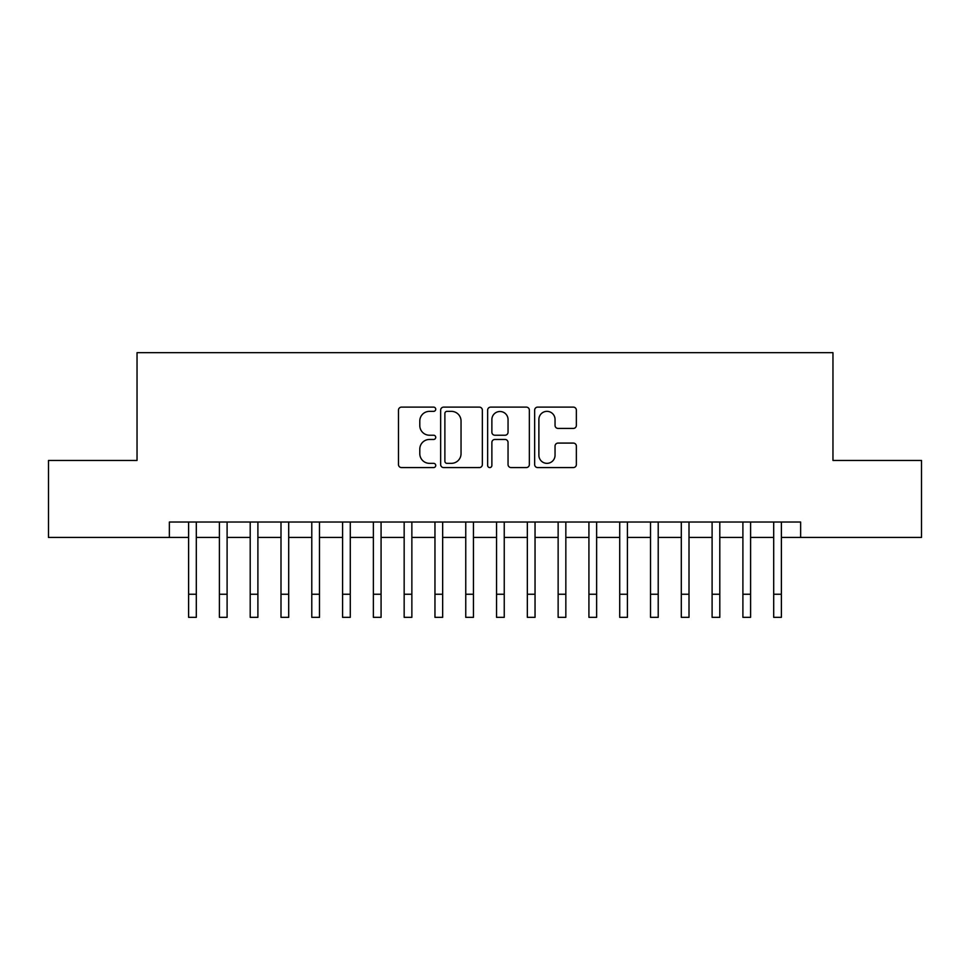 <?xml version="1.0" encoding="UTF-8"?>
<svg xmlns="http://www.w3.org/2000/svg" width="970" height="970" viewBox="0 0 970 970"><rect width="100%" height="100%" fill="white"/><g stroke="black" fill="none" stroke-linecap="round" stroke-linejoin="round"><path stroke-width="1.45" d="M435.736 409.231A2.122 2.122 0 0 0 433.614 407.121L401.495 407.121A3.019 3.019 0 0 0 398.476 410.14L398.476 464.545A3.019 3.019 0 0 0 401.495 467.576L433.614 467.576A2.122 2.122 0 0 0 435.736 465.454A2.122 2.122 0 0 0 433.614 463.345L429.455 463.345A9.676 9.676 0 0 1 419.792 453.669L419.792 449.134A9.676 9.676 0 0 1 429.455 439.458L433.614 439.458A2.122 2.122 0 0 0 435.736 437.349A2.122 2.122 0 0 0 433.614 435.227L429.455 435.227A9.676 9.676 0 0 1 419.792 425.563L419.792 421.029A9.676 9.676 0 0 1 429.455 411.353L433.614 411.353A2.122 2.122 0 0 0 435.736 409.231M573.331 428.425A3.019 3.019 0 0 0 576.362 425.406L576.362 410.14A3.019 3.019 0 0 0 573.331 407.121L537.671 407.121A3.019 3.019 0 0 0 534.652 410.14L534.652 464.545A3.019 3.019 0 0 0 537.671 467.576L573.331 467.576A3.019 3.019 0 0 0 576.362 464.545L576.362 446.115A3.019 3.019 0 0 0 573.331 443.084L558.077 443.084A3.019 3.019 0 0 0 555.046 446.115L555.046 455.257A8.087 8.087 0 0 1 546.959 463.345A8.087 8.087 0 0 1 538.883 455.257L538.883 419.44A8.087 8.087 0 0 1 546.959 411.353A8.087 8.087 0 0 1 555.046 419.44L555.046 425.406A3.019 3.019 0 0 0 558.077 428.425L573.331 428.425M169.362 537.428L48.5 537.428L48.5 460.447L137.037 460.447L137.037 352.668L832.963 352.668L832.963 460.447L921.5 460.447L921.5 537.428L800.638 537.428L800.638 522.03L169.362 522.03L169.362 537.428L188.617 537.428M482.357 410.14A3.019 3.019 0 0 0 479.338 407.121L443.666 407.121A3.019 3.019 0 0 0 440.647 410.14L440.647 464.545A3.019 3.019 0 0 0 443.666 467.576L479.338 467.576A3.019 3.019 0 0 0 482.357 464.545L482.357 410.14M490.662 407.121L526.334 407.121A3.019 3.019 0 0 1 529.353 410.14L529.353 464.545A3.019 3.019 0 0 1 526.334 467.576L511.069 467.576A3.019 3.019 0 0 1 508.05 464.545L508.05 442.49A3.019 3.019 0 0 0 505.03 439.458L494.894 439.458A3.019 3.019 0 0 0 491.875 442.49L491.875 465.454A2.122 2.122 0 0 1 489.765 467.576A2.122 2.122 0 0 1 487.643 465.454L487.643 410.14A3.019 3.019 0 0 1 490.662 407.121M196.304 537.428L219.402 537.428M227.101 537.428L250.199 537.428M257.899 537.428L280.997 537.428M288.696 537.428L311.782 537.428M319.482 537.428L342.58 537.428M350.279 537.428L373.377 537.428M381.077 537.428L404.163 537.428M411.862 537.428L434.96 537.428M442.659 537.428L465.758 537.428M473.457 537.428L496.543 537.428M504.242 537.428L527.341 537.428M535.04 537.428L558.138 537.428M565.837 537.428L588.923 537.428M596.623 537.428L619.721 537.428M627.42 537.428L650.518 537.428M658.218 537.428L681.304 537.428M689.003 537.428L712.101 537.428M719.801 537.428L742.899 537.428M750.598 537.428L773.696 537.428M781.384 537.428L800.638 537.428M446.988 411.353A2.122 2.122 0 0 0 444.878 413.462L444.878 461.223A2.122 2.122 0 0 0 446.988 463.345L451.377 463.345A9.676 9.676 0 0 0 461.041 453.669L461.041 421.029A9.676 9.676 0 0 0 451.377 411.353L446.988 411.353M508.05 419.586A8.087 8.087 0 0 0 499.962 411.498A8.087 8.087 0 0 0 491.875 419.586L491.875 432.208A3.019 3.019 0 0 0 494.894 435.227L505.03 435.227A3.019 3.019 0 0 0 508.05 432.208L508.05 419.586M188.617 594.246L196.304 594.246L196.304 617.332L188.617 617.332L188.617 522.03M196.304 594.246L196.304 522.03M219.402 594.246L227.101 594.246L227.101 617.332L219.402 617.332L219.402 522.03M227.101 594.246L227.101 522.03M250.199 594.246L257.899 594.246L257.899 617.332L250.199 617.332L250.199 522.03M257.899 594.246L257.899 522.03M280.997 594.246L288.696 594.246L288.696 617.332L280.997 617.332L280.997 522.03M288.696 594.246L288.696 522.03M311.782 594.246L319.482 594.246L319.482 617.332L311.782 617.332L311.782 522.03M319.482 594.246L319.482 522.03M342.58 594.246L350.279 594.246L350.279 617.332L342.58 617.332L342.58 522.03M350.279 594.246L350.279 522.03M373.377 594.246L381.077 594.246L381.077 617.332L373.377 617.332L373.377 522.03M381.077 594.246L381.077 522.03M404.163 594.246L411.862 594.246L411.862 617.332L404.163 617.332L404.163 522.03M411.862 594.246L411.862 522.03M434.96 594.246L442.659 594.246L442.659 617.332L434.96 617.332L434.96 522.03M442.659 594.246L442.659 522.03M465.758 594.246L473.457 594.246L473.457 617.332L465.758 617.332L465.758 522.03M473.457 594.246L473.457 522.03M496.543 594.246L504.242 594.246L504.242 617.332L496.543 617.332L496.543 522.03M504.242 594.246L504.242 522.03M527.341 594.246L535.04 594.246L535.04 617.332L527.341 617.332L527.341 522.03M535.04 594.246L535.04 522.03M558.138 594.246L565.837 594.246L565.837 617.332L558.138 617.332L558.138 522.03M565.837 594.246L565.837 522.03M588.923 594.246L596.623 594.246L596.623 617.332L588.923 617.332L588.923 522.03M596.623 594.246L596.623 522.03M619.721 594.246L627.42 594.246L627.42 617.332L619.721 617.332L619.721 522.03M627.42 594.246L627.42 522.03M650.518 594.246L658.218 594.246L658.218 617.332L650.518 617.332L650.518 522.03M658.218 594.246L658.218 522.03M681.304 594.246L689.003 594.246L689.003 617.332L681.304 617.332L681.304 522.03M689.003 594.246L689.003 522.03M712.101 594.246L719.801 594.246L719.801 617.332L712.101 617.332L712.101 522.03M719.801 594.246L719.801 522.03M742.899 594.246L750.598 594.246L750.598 617.332L742.899 617.332L742.899 522.03M750.598 594.246L750.598 522.03M773.696 594.246L781.384 594.246L781.384 617.332L773.696 617.332L773.696 522.03M781.384 594.246L781.384 522.03"/></g></svg>
